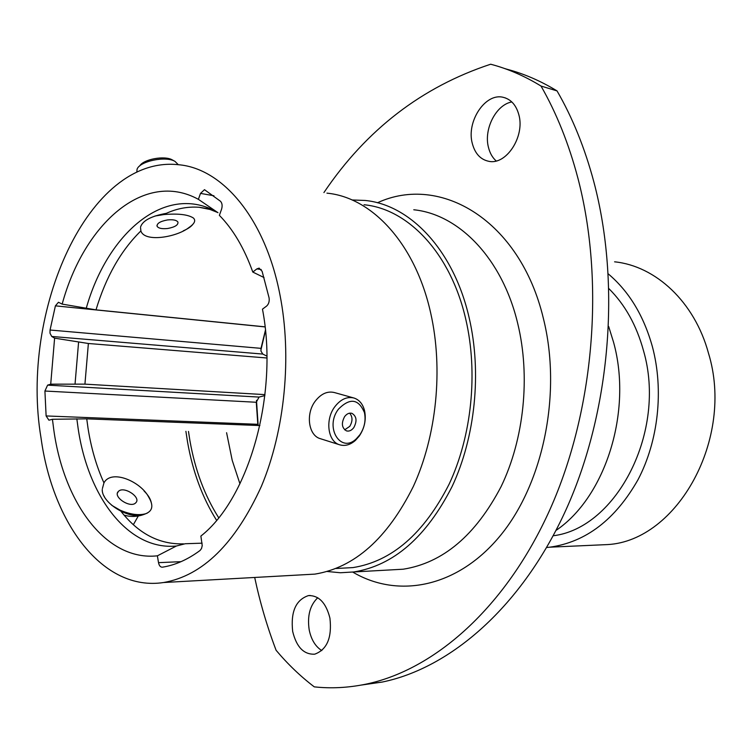 <?xml version="1.0" encoding="UTF-8"?>
<svg xmlns="http://www.w3.org/2000/svg" width="752" height="752" viewBox="0 0 752 752"><rect width="100%" height="100%" fill="white"/><g stroke="black" fill="none" stroke-linecap="round" stroke-linejoin="round"><path stroke-width="1.13" d="M266.894 357.99L88.379 343.495L54.605 338.156L51.709 336.454L49.999 333.192L50.055 330.025L261.01 348.355L265.409 330.231M261.01 348.355L260.982 351.156L262.805 354.07L266.875 356.119M259.891 425.557L86.743 418.845L52.433 419.278L48.927 420.199L46.116 415.941L257.823 424.307L256.282 402.264L44.913 391.031L46.116 415.941M257.823 424.307L258.068 425.482M102.413 488.518L103.955 482.887C111.277 468.844 140.765 481.459 148.689 497.1C153.69 505.4 152.703 510.946 145.7 513.738C138.65 515.656 130.096 514.453 120.047 510.138L111.728 505.306M124.08 515.148L127.718 516.004M154.978 216.031L163.767 214.574C178.139 213.361 188.019 214.508 193.405 218.024C196.028 220.533 194.58 223.673 189.062 227.442C177.199 237.124 144.544 242.793 140.887 230.93L140.539 227.715M595.152 545.134L607.719 544.57C677.242 540.697 734.742 438.66 708.497 353.243C694.547 301.759 655.575 265.973 614.591 261.818M321.828 650.583C315.455 646.579 311.243 639.698 309.204 629.932C307.126 615.944 309.974 605.21 317.748 597.746M329.921 618.116C326.039 602.813 318.867 595.311 308.414 595.603C295.809 599.861 290.563 611.808 292.678 631.445C296.485 647.096 303.827 654.672 314.721 654.174C327.045 649.653 332.111 637.63 329.921 618.116M496.188 160.956C492.485 157.676 489.919 153.201 488.499 147.514C483.517 129.372 495.963 104.688 511.83 101.952M518.814 114.624C516.116 104.989 510.909 99.226 503.201 97.318C485.228 92.59 466.174 121.73 472.322 143.529C475.038 153.662 480.537 159.593 488.828 161.313C506.237 165.308 525.159 136.45 518.814 114.624M254.693 577.461C259.995 602.39 267.129 626.67 276.106 650.292C287.725 664.11 300.443 676.302 314.27 686.858C330.993 688.682 348.091 687.798 365.575 684.235C434.139 670.145 505.814 607.936 550.097 509.226C594.155 410.583 605.087 281.746 577.884 178.092C568.813 143.792 556.527 113.11 541.017 86.048L557.035 90.907C572.526 117.688 584.802 148.031 593.864 181.928C621.049 284.378 610.248 411.532 566.369 508.963C522.264 606.45 450.758 668.02 382.195 682.064L361.27 685.072M546.685 547.494L549.881 547.174C585.958 542.089 615.333 519.604 638.006 479.72C658.385 440.888 663.941 390.044 652.407 346.719C643.74 315.699 629.039 291.438 608.312 273.925M553.218 535.762C616.706 528.139 667.052 431.15 643.496 350.686C636.549 325.334 625.034 304.673 608.96 288.712M556.038 530.404C605.407 497.128 632.742 411.429 613.585 342.329L608.678 326.518M327.205 571.492L340.402 572.751L353.816 571.952C393.597 565.523 426.375 537.022 452.121 486.459C475.264 437.147 481.872 372.419 469.163 317.833C453.766 250.219 410.301 204.826 365.19 200.464L352.049 199.966M226.587 432.71L232.218 460.365L239.944 483.827M339.152 568.324L352.914 567.6C391.83 561.415 423.884 533.629 449.076 484.26C471.711 436.113 478.216 372.898 465.836 319.544C450.824 253.358 408.242 208.896 364.034 204.751M188.479 431.432L189.927 440.728C195.069 469.962 204.657 495.634 218.691 517.733M185.904 431.347L187.539 441.997C192.738 471.654 202.42 497.758 216.576 520.29M300.819 574.895L314.909 574.114C354.653 567.591 387.468 538.357 413.356 486.422C436.621 435.756 443.36 369.194 430.717 313.161C415.405 243.733 371.949 197.372 326.951 193.151M41.031 437.993C52.753 523.806 103.08 591.843 163.635 582.518C202.683 575.675 235.273 543.593 261.414 486.271C284.905 430.313 292.124 356.523 279.951 294.812C265.221 218.315 222.46 168.298 178.412 164.716C88.473 154.884 19.655 311.187 41.031 437.993M52.433 419.278L53.853 430.313C64.146 503.784 106.558 561.368 157.384 555.822L176.391 546.018L185.227 543.734L202.119 543.17M264.977 394.621L84.929 384.14L50.713 384.178L47.602 385.137L259.036 397.075L264.864 395.608M259.036 397.075L256.282 402.264M54.605 338.156L50.713 384.178M265.052 326.847L96.002 309.862L62.162 304.109L58.449 302.276L55.404 305.848L50.055 330.025M217.986 212.703L198.387 199.336C144.431 169.717 84.055 223.664 62.162 304.109M264.037 277.554L252.804 272.064C244.268 248.226 233.12 229.322 219.368 215.335L221.539 209.31C222.554 205.898 222.216 203.228 220.533 201.301L204.488 189.673L200.502 193.396L198.387 199.336M44.913 391.031L47.602 385.137M252.804 272.064L256.846 268.915L258.923 268.173L262.081 271.218L269.066 297.792C269.573 301.355 268.746 304.118 266.584 306.092L262.467 309.157C278.889 393.775 249.091 498.313 200.878 536.073L202.222 545.623L201.517 548.528L200.051 550.483C187.709 559.61 175.16 565.175 162.385 567.187L162.347 567.196C160.439 567.224 159.161 565.711 158.512 562.656L157.384 555.822M541.017 86.048C524.623 75.999 507.835 68.733 490.661 64.221C421.919 86.912 366.346 129.692 323.924 192.568M557.035 90.907C540.669 80.925 523.909 73.687 506.754 69.175L504.46 68.47M338.419 409.191C324.234 427.55 340.976 454.086 356.439 438.679L359.851 434.797C364.494 427.785 366.027 420.377 364.438 412.585C358.525 398.739 349.859 397.611 338.419 409.191M359.324 435.972L355.423 440.399C350.291 444.864 345.055 446.34 339.707 444.808C327.816 441.678 324.873 419.691 334.819 406.738C340.656 399.237 347.067 396.342 354.06 398.043C359.324 399.838 362.821 404.031 364.551 410.648C366.356 419.531 364.617 427.973 359.324 435.972M353.816 427.587C357.275 420.97 356.636 416.213 351.889 413.318C349.238 412.66 346.813 413.76 344.623 416.599C341.145 423.216 341.765 427.982 346.493 430.896C349.172 431.563 351.616 430.464 353.816 427.587M344.66 429.824L349.755 426.365C352.763 421.214 352.726 416.815 349.642 413.168M339.707 444.808L320.305 438.67C308.433 435.53 305.425 413.826 315.304 401.079C321.104 393.7 327.505 390.861 334.49 392.572L353.534 397.902M167.442 219.951C160.101 221.323 156.67 223.466 157.14 226.39C158.616 228.373 162.122 229.078 167.658 228.495C174.953 227.132 178.374 224.98 177.923 222.056C176.485 220.073 172.988 219.377 167.442 219.951M183.291 230.826C188.188 228.73 191.516 226.371 193.292 223.758M139.712 165.938C143.444 159.198 164.679 155.307 172.368 159.932L172.687 160.11M178.309 164.707L174.972 161.37C165.713 155.758 139.693 161.163 137.061 169.247L136.808 172.18M166.399 213.324C151.199 216.087 142.589 220.646 140.568 227.001M118.525 491.3L118.355 491.47C112.48 496.762 130.406 508.596 135.67 502.891L135.774 502.787C141.602 497.495 123.958 485.745 118.525 491.3M151.443 503.323C150.701 499.215 148.266 495.126 144.121 491.056M102.244 489.552C101.633 502.186 126.759 518.523 141.696 515.186L147.232 513.146M389.085 569.988L403.204 569.208C442.975 562.9 475.621 535.33 501.152 486.506C524.097 438.905 530.536 376.498 517.78 323.755C502.327 258.425 458.917 214.282 413.779 209.77M377.448 202.777C440.268 173.665 520.008 220.129 543.395 318.5C561.932 392.441 543.64 482.587 500.813 535.039C457.949 587.697 398.081 598.94 352.744 572.084M262.805 354.07L51.709 336.454M265.465 330.748L260.869 350.225M256.488 400.355L258.162 425.491M76.836 418.77L78.123 428.33C88.087 497.119 128.395 550.727 176.391 546.018M86.743 418.845L88.003 428.057C91.133 448.06 96.453 466.334 103.955 482.887M120.047 510.138C137.785 533.309 158.935 544.551 183.497 543.856M88.379 343.495L84.929 384.14M78.584 342.235L75.05 383.934M140.887 230.93C120.95 250.425 105.985 276.736 96.002 309.862M213.361 210.146L199.167 207.279C187.088 206.377 175.291 208.802 163.767 214.574M215.645 211.303C164.66 183.704 107.301 233.28 86.198 308.452M158.512 562.656L181.025 561.669M261.217 269.507L256.846 268.915M213.953 195.774L200.502 193.396M265.052 326.923L55.404 305.848M126.327 515.731C132.963 517.113 139.43 516.445 145.7 513.738M308.414 595.603L310.238 595.471M503.201 97.318L505.513 97.976M607.719 544.57L549.881 547.174M389.31 569.978L353.816 571.952M352.914 567.6L336.003 568.493M314.909 574.114L163.635 582.518M208.633 208.868L199.167 207.279L208.219 208.755L217.384 212.384M365.575 684.235L382.195 682.064M133.358 524.708L138.293 515.975M103.898 495.756L104.143 496.47M259.402 268.238L258.923 268.173M356.439 438.679L355.423 440.399M364.438 412.585L364.551 410.648M157.14 226.39L156.961 225.356M172.368 159.932L174.972 161.37M118.355 491.47L117.462 493.077M104.208 496.358L104.829 497.768"/></g></svg>

